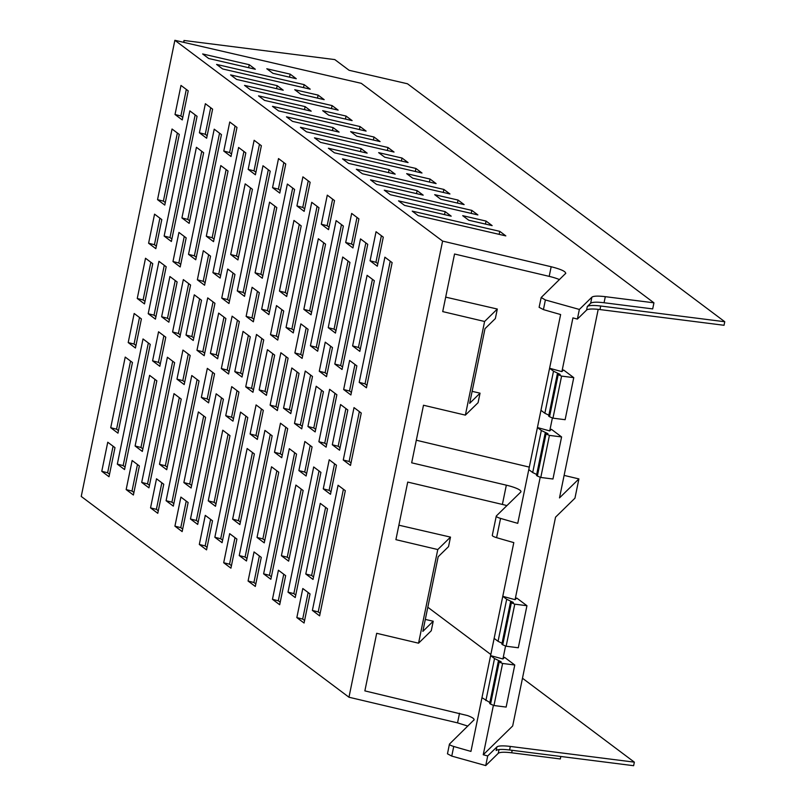 <?xml version="1.0" encoding="UTF-8"?>
<svg xmlns="http://www.w3.org/2000/svg" width="806" height="806" viewBox="0 0 806 806"><rect width="100%" height="100%" fill="white"/><g stroke="black" fill="none" stroke-linecap="round" stroke-linejoin="round"><path stroke-width="1.21" d="M174.872 40.3L442.595 241.095L348.968 697.23L81.235 496.436L174.872 40.3L361.279 83.33L653.938 302.824L605.306 296.668C597.941 295.792 593.468 295.963 591.886 297.182L579.363 309.444L545.39 299.963L541.189 297.505L565.782 273.274M451.763 756.099L453.738 746.467A7.909 1.501 -168.4 0 1 449.436 744.18L447.461 753.812L451.763 756.099L485.736 765.579L498.259 753.318C499.841 752.089 504.314 751.917 511.669 752.794L560.311 758.96L560.825 756.471M348.968 697.23L457.546 722.871L467.843 726.095M264.932 430.394L239.241 555.566L246.475 560.986L272.166 435.814L264.932 430.394M245.729 386.85L256.489 334.46L263.723 339.89L252.963 392.28L245.729 386.85L251.573 388.331L253.487 389.761M196.966 350.278L204.2 355.708L214.95 303.308L207.716 297.888L196.966 350.278L202.81 351.759L213.046 301.887M172.585 331.991L179.819 337.422L190.569 285.022L183.335 279.601L172.585 331.991L178.428 333.472L188.664 283.591M234.788 371.626L242.022 377.047L250.273 336.817L243.039 331.397L234.788 371.626L240.631 373.107L248.369 335.397M210.406 353.34L217.64 358.761L225.892 318.531L218.658 313.111L210.406 353.34L216.25 354.811L223.987 317.111M186.015 335.054L193.249 340.475L201.51 300.245L194.276 294.825L186.015 335.054L191.868 336.525L199.606 298.814M161.633 316.768L168.867 322.188L177.129 281.959L169.895 276.539L161.633 316.768L167.487 318.239L175.224 280.528M148.203 313.705L158.953 261.315L166.187 266.736L155.437 319.136L148.203 313.705L154.047 315.186L155.951 316.607M137.252 298.482L144.486 303.902L152.747 263.673L145.513 258.252L137.252 298.482L143.095 299.953L145.009 301.384M268.902 314.632L261.668 309.212L287.359 184.04L294.593 189.46L268.902 314.632M164.142 236.067L171.376 241.488L197.067 116.316L189.833 110.885L164.142 236.067L169.985 237.538L171.89 238.969M212.905 272.64L220.139 278.06L245.83 152.888L238.596 147.468L212.905 272.64L218.748 274.111L220.653 275.541M237.286 290.926L244.52 296.346L270.212 171.174L262.978 165.754L237.286 290.926L243.13 292.397L245.034 293.827M221.741 298.099L228.975 303.519L234.949 274.443L227.715 269.013L221.741 298.099L227.584 299.57L233.035 273.012M197.359 279.813L204.593 285.233L210.557 256.157L203.324 250.726L197.359 279.813L203.203 281.284L208.653 254.726M172.978 261.527L180.212 266.947L186.176 237.871L178.942 232.44L172.978 261.527L178.821 262.998L184.272 236.44M230.687 254.515L237.921 259.935L252.419 189.299L245.185 183.869L230.687 254.515L236.531 255.986L250.515 187.869M206.306 236.229L213.54 241.649L228.038 171.013L220.804 165.583L206.306 236.229L212.149 237.699L226.133 169.582M181.924 217.932L189.158 223.363L203.656 152.727L196.422 147.297L181.924 217.932L187.768 219.413L201.752 151.296M248.167 169.371L255.401 174.791L261.366 145.715L254.132 140.284L248.167 169.371L254.011 170.842L259.461 144.284M223.786 151.075L231.02 156.505L236.984 127.429L229.75 121.998L223.786 151.075L229.629 152.556L235.08 125.998M199.404 132.789L206.638 138.219L212.603 109.142L205.369 103.712L199.404 132.789L205.248 134.27L210.698 107.712M246.122 316.385L252.097 287.299L259.33 292.729L253.356 321.806L246.122 316.385L251.966 317.856L253.88 319.287M255.069 272.801L262.303 278.221L276.801 207.585L269.567 202.155L255.069 272.801L260.912 274.272L274.896 206.155M148.596 243.231L155.83 248.661L161.794 219.585L154.561 214.154L148.596 243.231L154.44 244.712L156.344 246.142M175.023 114.502L182.257 119.933L188.221 90.846L180.987 85.426L175.023 114.502L180.866 115.983L182.771 117.414M157.543 199.646L172.041 129.01L179.275 134.441L164.777 205.077L157.543 199.646L163.386 201.127L177.37 133.01M272.549 187.657L279.783 193.077L285.757 164.001L278.513 158.57L272.549 187.657L278.392 189.128L280.297 190.559M195.757 259.774L188.523 254.353L214.215 129.182L221.449 134.602L195.757 259.774M225.73 415.715L232.964 421.145L238.939 392.069L231.705 386.638L225.73 415.715L231.584 417.196L237.035 390.638M214.849 537.28L222.083 542.7L247.785 417.528L240.551 412.108L214.849 537.28L220.703 538.751L245.88 416.098M117.323 464.125L124.557 469.555L150.248 344.384L143.015 338.953L117.323 464.125L123.167 465.606L125.071 467.037M166.086 500.707L173.32 506.128L199.022 380.956L191.778 375.525L166.086 500.707L171.93 502.178L173.844 503.609M190.468 518.993L197.702 524.414L223.403 399.242L216.169 393.812L190.468 518.993L196.321 520.464L198.226 521.895M174.922 526.167L182.156 531.587L188.13 502.511L180.897 497.08L174.922 526.167L180.776 527.638L186.226 501.08M150.541 507.871L157.775 513.301L163.749 484.225L156.515 478.794L150.541 507.871L156.394 509.352L161.845 482.794M126.159 489.585L133.393 495.015L139.367 465.939L132.134 460.508L126.159 489.585L132.003 491.066L137.463 464.508M183.869 482.572L191.103 488.003L205.611 417.367L198.377 411.937L183.869 482.572L189.722 484.053L203.706 415.936M159.487 464.286L166.721 469.717L181.229 399.081L173.995 393.65L159.487 464.286L165.341 465.767L179.315 397.65M135.106 446L142.34 451.431L156.838 380.785L149.604 375.364L135.106 446L140.949 447.481L154.933 379.364M201.349 397.429L208.583 402.859L214.557 373.772L207.323 368.352L201.349 397.429L207.192 398.91L212.653 372.352M176.967 379.142L184.201 384.573L190.176 355.486L182.942 350.066L176.967 379.142L182.811 380.623L188.261 354.066M152.586 360.856L159.82 366.287L165.784 337.2L158.55 331.78L152.586 360.856L158.429 362.337L163.88 335.77M199.314 544.453L205.278 515.366L212.512 520.797L206.548 549.873L199.314 544.453L205.157 545.924L207.061 547.355M208.26 500.858L215.494 506.289L229.992 435.653L222.758 430.223L208.26 500.858L214.104 502.34L228.088 434.222M101.778 471.298L109.012 476.729L114.986 447.642L107.752 442.222L101.778 471.298L107.621 472.779L109.525 474.21M128.204 342.57L135.438 348.001L141.403 318.914L134.169 313.494L128.204 342.57L134.048 344.051L135.952 345.472M221.348 368.564L232.108 316.174L239.342 321.594L228.582 373.994L221.348 368.564L227.191 370.045L229.095 371.475M110.724 427.714L117.958 433.144L132.456 362.499L125.222 357.078L110.724 427.714L116.568 429.195L118.472 430.626M377.309 266.222L370.075 260.801L376.049 231.725L383.283 237.145L377.309 266.222M352.927 247.936L345.693 242.515L351.668 213.429L358.902 218.859L352.927 247.936M328.546 229.65L321.312 224.229L327.286 195.143L334.52 200.573L328.546 229.65M304.164 211.363L296.93 205.943L302.905 176.857L310.139 182.287L304.164 211.363M366.438 387.787L359.204 382.356L384.895 257.185L392.129 262.615L366.438 387.787M342.046 369.501L334.812 364.07L360.514 238.898L367.748 244.329L342.046 369.501M317.665 351.215L310.431 345.784L336.132 220.612L343.366 226.033L317.665 351.215M293.283 332.918L286.049 327.498L311.741 202.326L318.985 207.746L293.283 332.918M359.839 351.376L352.605 345.945L367.103 275.309L374.337 280.73L359.839 351.376M335.457 333.08L328.223 327.659L342.721 257.023L349.955 262.444L335.457 333.08M311.066 314.793L303.832 309.373L318.34 238.737L325.574 244.158L311.066 314.793M286.684 296.507L279.45 291.087L293.958 220.441L301.192 225.871L286.684 296.507M350.892 394.96L343.658 389.53L349.623 360.453L356.856 365.874L350.892 394.96M326.511 376.674L319.277 371.244L325.241 342.167L332.475 347.588L326.511 376.674M302.119 358.388L294.885 352.957L300.86 323.881L308.094 329.301L302.119 358.388M277.738 340.092L270.504 334.671L276.478 305.595L283.712 311.015L277.738 340.092M350.499 465.425L343.265 460.004L354.015 407.604L361.249 413.035L350.499 465.425M326.118 447.139L318.884 441.718L329.634 389.318L336.868 394.749L326.118 447.139M301.726 428.852L294.492 423.432L305.252 371.032L312.486 376.462L301.726 428.852M277.345 410.566L270.111 405.136L280.871 352.746L288.105 358.176L277.345 410.566M266.403 395.343L259.169 389.913L267.421 349.683L274.655 355.103L266.403 395.343M290.785 413.629L283.551 408.199L291.812 367.969L299.046 373.4L290.785 413.629M315.166 431.915L307.932 426.485L316.194 386.255L323.428 391.686L315.166 431.915M339.548 450.201L332.314 444.771L340.575 404.541L347.809 409.972L339.548 450.201M257.346 439.431L250.112 434.001L256.086 404.924L263.32 410.355L257.346 439.431M281.737 457.717L274.503 452.297L280.468 423.21L287.702 428.641L281.737 457.717M306.119 476.003L298.885 470.583L304.849 441.497L312.083 446.927L306.119 476.003M330.5 494.29L323.266 488.869L329.231 459.783L336.465 465.213L330.5 494.29M239.876 524.575L232.642 519.155L247.14 448.509L254.374 453.939L239.876 524.575M264.257 542.861L257.023 537.441L271.521 466.795L278.755 472.225L264.257 542.861M288.639 561.147L281.405 555.727L295.903 485.081L303.137 490.511L288.639 561.147M313.02 579.433L305.786 574.013L320.284 503.367L327.518 508.798L313.02 579.433M230.929 568.159L223.695 562.739L229.66 533.653L236.893 539.083L230.929 568.159M255.311 586.446L248.077 581.025L254.041 551.939L261.275 557.369L255.311 586.446M279.692 604.732L272.458 599.311L278.423 570.225L285.656 575.655L279.692 604.732M304.074 623.018L296.84 617.598L302.804 588.521L310.048 593.941L304.074 623.018M295.238 597.558L288.004 592.138L313.695 466.966L320.929 472.387L295.238 597.558M270.856 579.272L263.622 573.852L289.314 448.68L296.548 454.1L270.856 579.272M319.619 615.855L312.385 610.424L338.077 485.252L345.311 490.673L319.619 615.855M141.705 482.411L148.939 487.842L174.63 362.67L167.396 357.239L141.705 482.411L147.548 483.892L149.453 485.323M485.736 765.579L487.711 755.947L496.899 746.95A21.077 4.01 -168.4 0 1 510.309 746.437L509.583 749.983L633.627 765.7L634.352 762.154L510.309 746.437M598.203 309.353L559.495 497.906L578.899 478.915L574.95 498.179L555.546 517.16L512.676 725.964L483.247 754.759L493.403 705.29M453.738 746.467A272.045 51.715 11.6 0 0 470.946 751.404L481.968 697.684L489.867 702.54M483.247 754.759A272.045 51.715 11.6 0 0 487.711 755.947M449.436 744.18A7.909 1.501 -168.4 0 1 449.536 744.009L474.119 719.778M565.54 273.677C566.336 271.703 561.54 269.395 551.173 266.736L442.595 241.095M545.39 299.963L543.415 309.595L539.113 307.308L541.189 297.505M505.825 235.896L418.284 215.686L412.219 211.132L499.77 231.342L505.825 235.896M370.508 179.859L376.573 184.403L423.19 195.163L417.125 190.619L370.508 179.859M342.49 158.842L348.555 163.386L395.172 174.146L389.107 169.603L342.49 158.842M314.471 137.826L320.536 142.38L367.153 153.14L361.088 148.586L314.471 137.826M421.991 173.018L334.44 152.808L328.385 148.254L415.926 168.464L421.991 173.018M378.649 152.646L402.023 158.036L408.088 162.58L384.714 157.19L378.649 152.646M406.667 173.653L430.041 179.053L436.106 183.597L412.732 178.197L406.667 173.653M449.939 193.974L362.388 173.764L356.323 169.22L443.874 189.43L449.939 193.974M434.686 194.669L458.06 200.059L464.125 204.613L440.751 199.213L434.686 194.669M222.658 68.963L310.209 89.174L304.144 84.63L216.592 64.42L222.658 68.963M272.902 73.326L296.276 78.726L290.17 74.142L266.796 68.752L272.902 73.326M294.744 89.708L318.118 95.108L324.173 99.652L300.799 94.262L294.744 89.708M244.54 85.376L332.092 105.586L338.157 110.14L250.606 89.929L244.54 85.376M258.514 95.854L305.131 106.614L311.187 111.168L264.57 100.407L258.514 95.854M322.682 110.674L346.066 116.064L352.121 120.608L328.747 115.218L322.682 110.674M272.488 106.342L360.04 126.552L366.105 131.096L278.554 110.885L272.488 106.342M286.462 116.82L333.069 127.58L339.135 132.124L292.518 121.363L286.462 116.82M374.004 137.02L380.069 141.574L356.695 136.174L350.63 131.63L374.004 137.02L373.39 140.032M300.437 127.298L306.502 131.841L394.043 152.052L387.988 147.508L300.437 127.298M208.704 58.495L255.321 69.256L249.256 64.712L202.638 53.952L208.704 58.495M277.183 85.658L283.238 90.201L236.632 79.441L230.566 74.898L277.183 85.658L276.569 88.66M471.822 210.386L477.887 214.93L390.336 194.72L384.271 190.176L471.822 210.386L471.208 213.389M492.134 225.62L468.76 220.229L462.704 215.676L486.078 221.076L492.134 225.62M445.144 211.625L451.199 216.169L404.592 205.409L398.527 200.865L445.144 211.625L444.529 214.628M270.262 434.384L245.084 557.037L239.241 555.566M246.989 558.467L245.084 557.037M261.819 338.46L251.573 388.331M204.714 353.189L202.81 351.759M180.332 334.903L178.428 333.472M242.535 374.528L240.631 373.107M218.154 356.242L216.25 354.811M193.772 337.956L191.868 336.525M169.391 319.67L167.487 318.239M164.283 265.305L154.047 315.186M150.843 262.242L143.095 299.953M269.416 312.113L267.511 310.683L292.689 188.03M261.668 309.212L267.511 310.683M169.985 237.538L195.163 114.885M218.748 274.111L243.926 151.457M243.13 292.397L268.307 169.744M229.488 301.001L227.584 299.57M205.107 282.715L203.203 281.284M180.725 264.428L178.821 262.998M238.435 257.416L236.531 255.986M214.053 239.13L212.149 237.699M189.672 220.844L187.768 219.413M255.915 172.272L254.011 170.842M231.534 153.986L229.629 152.556M207.152 135.7L205.248 134.27M257.426 291.298L251.966 317.856M262.827 275.702L260.912 274.272M159.89 218.154L154.44 244.712M186.317 89.426L180.866 115.983M163.386 201.127L165.29 202.558M283.843 162.57L278.392 189.128M188.523 254.353L194.367 255.824L196.271 257.255M194.367 255.824L219.544 133.171M233.488 418.626L231.584 417.196M222.607 540.181L220.703 538.751M123.167 465.606L148.344 342.953M171.93 502.178L197.107 379.525M196.321 520.464L221.499 397.811M182.68 529.068L180.776 527.638M158.298 510.782L156.394 509.352M133.917 492.496L132.003 491.066M191.626 485.484L189.722 484.053M167.245 467.198L165.341 465.767M142.864 448.912L140.949 447.481M209.107 400.34L207.192 398.91M184.715 382.054L182.811 380.623M160.334 363.768L158.429 362.337M210.608 519.366L205.157 545.924M216.008 503.77L214.104 502.34M113.072 446.222L107.621 472.779M139.498 317.483L134.048 344.051M237.427 320.173L227.191 370.045M130.552 361.078L116.568 429.195M377.833 263.703L375.928 262.282L370.075 260.801M381.379 235.715L375.928 262.282M353.451 245.417L351.547 243.986L345.693 242.515M356.998 217.429L351.547 243.986M329.07 227.131L327.155 225.7L321.312 224.229M332.616 199.142L327.155 225.7M304.678 208.845L302.774 207.414L296.93 205.943M308.235 180.856L302.774 207.414M366.952 385.268L365.047 383.837L359.204 382.356M390.225 261.184L365.047 383.837M342.57 366.982L340.666 365.551L334.812 364.07M365.843 242.898L340.666 365.551M318.189 348.686L316.284 347.265L310.431 345.784M341.462 224.612L316.284 347.265M293.807 330.4L291.893 328.979L286.049 327.498M317.07 206.326L291.893 328.979M360.353 348.847L358.448 347.426L352.605 345.945M372.432 279.299L358.448 347.426M335.971 330.561L334.067 329.14L328.223 327.659M348.051 261.013L334.067 329.14M311.59 312.275L309.685 310.844L303.832 309.373M323.669 242.727L309.685 310.844M287.208 293.989L285.304 292.558L279.45 291.087M299.278 224.441L285.304 292.558M351.406 392.441L349.502 391.011L343.658 389.53M354.952 364.443L349.502 391.011M327.024 374.145L325.12 372.725L319.277 371.244M330.571 346.157L325.12 372.725M302.643 355.859L300.739 354.439L294.885 352.957M306.189 327.871L300.739 354.439M278.261 337.573L276.357 336.142L270.504 334.671M281.808 309.585L276.357 336.142M351.013 462.906L349.109 461.475L343.265 460.004M359.345 411.604L349.109 461.475M326.632 444.62L324.727 443.189L318.884 441.718M334.964 393.318L324.727 443.189M302.25 426.334L300.346 424.903L294.492 423.432M310.582 375.032L300.346 424.903M277.869 408.048L275.964 406.617L270.111 405.136M286.201 356.746L275.964 406.617M266.917 392.814L265.013 391.394L259.169 389.913M272.75 353.683L265.013 391.394M291.298 411.11L289.394 409.68L283.551 408.199M297.132 371.969L289.394 409.68M315.68 429.397L313.776 427.966L307.932 426.485M321.523 390.255L313.776 427.966M340.072 447.683L338.157 446.252L332.314 444.771M345.905 408.541L338.157 446.252M257.87 436.912L255.965 435.482L250.112 434.001M261.416 408.924L255.965 435.482M282.251 455.199L280.347 453.768L274.503 452.297M285.798 427.21L280.347 453.768M306.633 473.485L304.728 472.054L298.885 470.583M310.179 445.496L304.728 472.054M331.014 491.771L329.11 490.34L323.266 488.869M334.561 463.782L329.11 490.34M240.389 522.056L238.485 520.626L232.642 519.155M252.469 452.509L238.485 520.626M264.771 540.342L262.867 538.912L257.023 537.441M276.851 470.795L262.867 538.912M289.153 558.629L287.248 557.198L281.405 555.727M301.232 489.081L287.248 557.198M313.534 576.915L311.63 575.484L305.786 574.013M325.614 507.367L311.63 575.484M231.443 565.641L229.539 564.21L223.695 562.739M234.989 537.652L229.539 564.21M255.824 583.927L253.92 582.496L248.077 581.025M259.371 555.938L253.92 582.496M280.206 602.213L278.302 600.782L272.458 599.311M283.752 574.225L278.302 600.782M304.587 620.499L302.683 619.079L296.84 617.598M308.134 592.511L302.683 619.079M295.752 595.04L293.847 593.609L288.004 592.138M319.025 470.966L293.847 593.609M271.37 576.753L269.466 575.323L263.622 573.852M294.643 452.67L269.466 575.323M320.133 613.326L318.229 611.905L312.385 610.424M343.406 489.252L318.229 611.905M147.548 483.892L172.726 361.239M183.939 42.396L184 40.471L183.617 42.315M496.899 746.95L496.174 750.507C497.745 749.278 502.219 749.106 509.583 749.983M653.938 302.824L652.689 308.91L604.057 302.744L605.306 296.668M184 40.471L334.802 59.584L349.109 70.303L407.504 83.784L724.765 321.735L600.712 306.018C593.357 305.142 588.884 305.313 587.302 306.532L590.647 303.268C592.219 302.049 596.692 301.867 604.057 302.744M514.772 665L502.601 663.459L499.186 662.048L490.552 704.112L493.967 705.522L506.138 707.074L514.772 665L504.576 657.353L502.914 658.976L505.574 645.999M490.552 704.112L489.675 703.467L498.31 661.394L501.151 661.756L494.521 658.552L490.602 655.61L481.968 697.684M465.374 415.13L484.597 321.483L497.312 309.041L495.358 318.551L484.99 328.697L469.666 403.322L480.044 393.177L478.089 402.688L465.374 415.13L423.493 405.237L411.675 462.815L506.339 485.172A18.447 3.506 -168.4 0 1 520.938 491.71A18.447 3.506 -168.4 0 1 520.706 492.113L496.355 515.941A7.909 1.501 -168.4 0 0 496.254 516.122A7.909 1.501 -168.4 0 0 500.556 518.399L496.597 537.662A271.924 51.695 -168.4 0 0 513.805 542.599L490.602 655.621L502.914 658.976M473.888 720.181C474.794 719.023 472.679 717.481 467.53 715.567L364.866 690.883L376.684 633.304L418.556 643.188L437.779 549.551L395.907 539.657L407.725 482.079L502.38 504.435A18.447 3.506 -168.4 0 1 506.893 505.624M484.597 321.483L442.716 311.6L454.544 254.011L549.198 276.367A18.447 3.506 -168.4 0 1 557.017 278.634A18.447 3.506 -168.4 0 1 559.495 279.591M497.312 309.041L445.688 297.132M418.556 643.188L431.27 630.745L433.225 621.235L425.316 619.411M437.779 549.551L450.494 537.108L448.539 546.619L438.172 556.765L422.858 631.38L433.225 621.235M450.494 537.108L398.869 525.19M541.33 430.485L532.695 472.548L528.786 469.616L537.421 427.553L549.732 430.908L551.385 429.286L561.591 436.933L549.42 435.391L546.005 433.981L545.128 433.336L547.969 433.688L541.33 430.485L537.421 427.553L549.591 368.251A272.045 51.715 11.6 0 0 561.903 371.616L563.555 369.984L573.761 377.641L561.591 376.1L558.175 374.689L557.299 374.034L560.14 374.397L553.5 371.183L549.591 368.251L560.623 314.531A272.045 51.715 11.6 0 1 543.415 309.595M561.903 371.616L572.925 317.886A272.045 51.715 11.6 0 0 573.912 318.148A272.045 51.715 11.6 0 0 573.922 318.158A272.045 51.715 11.6 0 0 577.388 319.075L579.363 309.444M577.388 319.075L586.577 310.078A21.077 4.01 -168.4 0 1 599.986 309.564L724.03 325.281L724.765 321.735M499.156 234.355L499.77 231.342M416.511 193.621L417.125 190.619M388.492 172.605L389.107 169.603M360.473 151.599L361.088 148.586M415.312 171.476L415.926 168.464M401.408 161.039L402.023 158.036M429.427 182.055L430.041 179.053M443.26 192.433L443.874 189.43M457.445 203.072L458.06 200.059M303.53 87.632L304.144 84.63M290.17 74.142L289.545 77.174M317.504 98.11L318.118 95.108M331.478 108.598L332.092 105.586M304.507 109.626L305.131 106.614M345.442 119.066L346.066 116.064M359.426 129.554L360.04 126.552M332.455 130.582L333.069 127.58M387.364 150.51L387.988 147.508M249.256 64.712L248.641 67.714M485.454 224.078L486.078 221.076M427.815 607.24L490.834 654.512M522.479 678.239L634.352 762.154M499.186 662.048L498.31 661.394M511.357 602.757L502.722 644.82L506.138 646.231L518.308 647.772L526.943 605.709L516.747 598.052L515.084 599.674A272.045 51.715 -168.4 0 1 502.773 596.319L506.692 599.251L513.331 602.465L510.49 602.102L511.357 602.757L514.772 604.168L526.943 605.709M502.722 644.82L501.856 644.165L510.49 602.102M506.692 599.251L498.058 641.314L502.037 643.248M498.058 641.314L494.138 638.382M532.695 472.548L536.685 474.472M546.005 433.981L537.37 476.054L540.786 477.464L552.956 479.006L561.591 436.933M537.37 476.054L536.494 475.399L545.128 433.336M549.732 430.908L552.392 417.931M558.175 374.689L549.541 416.752L552.956 418.163L565.127 419.704L573.761 377.641M549.541 416.752L548.664 416.098L557.299 374.034M553.5 371.183L544.866 413.256L548.856 415.181M544.866 413.256L540.957 410.314M502.601 663.459L493.967 705.522M494.521 658.552L485.887 700.615M480.044 393.177L472.125 391.343M528.786 469.616L517.754 523.336A271.924 51.695 11.6 0 1 500.556 518.399M496.597 537.662A7.909 1.501 -168.4 0 1 492.295 535.375L496.254 516.122M514.772 604.168L506.138 646.231M549.42 435.391L540.786 477.464M561.591 376.1L552.956 418.163M578.899 478.915L564.119 475.399M529.3 467.107L416.319 440.227M515.084 599.674L540.222 477.233M511.669 752.794L512.183 750.315M499.025 749.58L498.259 753.318M587.302 306.532L586.577 310.078M591.886 297.182L590.647 303.268M600.712 306.018L599.986 309.564M506.339 485.172L502.38 504.435M549.198 276.367L551.173 266.736M457.546 722.871L459.521 713.239"/></g></svg>
